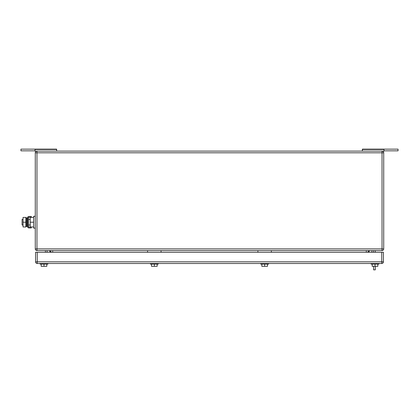 <?xml version="1.0" encoding="UTF-8"?>
<svg xmlns="http://www.w3.org/2000/svg" width="419" height="419" viewBox="0 0 419 419"><rect width="100%" height="100%" fill="white"/><g stroke="black" fill="none" stroke-linecap="round" stroke-linejoin="round"><path stroke-width="0.63" d="M383.72 248.896L383.72 152.794A1.686 1.686 0 0 0 382.034 151.107L36.966 151.107A1.686 1.686 0 0 0 35.28 152.794L35.28 248.896A1.686 1.686 0 0 0 36.966 250.583L382.034 250.583A1.686 1.686 0 0 0 383.72 248.896L382.034 248.896L382.034 250.583M368.589 252.269L369.6 250.583A1.686 1.686 0 0 0 367.982 252.269A1.686 1.686 0 0 1 369.668 250.583M49.332 250.583A1.686 1.686 0 0 1 51.018 252.269M47.085 252.269L47.085 250.583M50.411 252.269L49.4 250.583M371.915 252.269L371.915 250.583M45.399 250.583L45.399 252.269M147.567 252.269L147.567 250.583M161.058 252.269L161.058 250.583M257.889 252.269L257.889 250.583M271.376 252.269L271.376 250.583M56.638 149.457L35.002 149.457L35.002 149.143L56.638 149.143L56.638 151.107M35.002 149.457L35.002 151.107L36.966 151.107L36.966 250.583M35.002 150.83L20.95 150.83L20.95 149.143L35.002 149.143M383.998 150.83L398.05 150.83L398.05 149.143L362.362 149.143L362.362 151.107M383.998 149.143L383.998 151.107L382.034 151.107L382.034 248.896L35.28 248.896M362.362 149.457L383.998 149.457M37.249 252.269L37.249 261.823L35.563 261.823A1.686 1.686 0 0 0 37.249 263.509L381.751 263.509A1.686 1.686 0 0 0 383.437 261.823L381.751 261.823L381.751 263.509A1.686 1.686 0 0 0 383.437 261.823L383.437 252.269L381.751 252.269L381.751 261.823L37.249 261.823L37.249 263.509A1.686 1.686 0 0 1 35.563 261.823L35.563 252.269L381.751 252.269M150.405 263.509L150.405 264.07L158.272 264.07L158.272 263.509M154.339 264.07L154.339 266.316L151.531 266.316L151.531 264.07M154.339 266.316L157.151 266.316L157.151 264.07M371.072 263.509L371.072 264.07L378.944 264.07L378.944 263.509M375.01 264.07L375.01 266.316L372.198 266.316L372.198 264.07M375.01 266.316L377.818 266.316L377.818 264.07M260.728 263.509L260.728 264.07L268.595 264.07L268.595 263.509M264.661 264.07L264.661 266.316L261.849 266.316L261.849 264.07M264.661 266.316L267.469 266.316L267.469 264.07M40.056 263.509L40.056 264.07L47.928 264.07L47.928 263.509M43.99 264.07L43.99 266.316L41.182 266.316L41.182 264.07M43.99 266.316L46.802 266.316L46.802 264.07M375.288 250.583L375.288 252.269M375.288 266.316L375.288 269.857L373.601 269.857L373.601 266.316M373.601 252.269L373.601 250.583M23.05 219.394L22.076 219.394L22.076 225.013L23.05 225.013M33.651 226.978L30.22 226.978L30.22 217.424L33.651 217.424M35.28 216.298L33.651 216.298L33.651 222.201L30.22 222.201M33.651 222.201L33.651 228.104L35.28 228.104M31.289 227.962L31.289 227.119L28.906 227.119A0.429 0.429 0 0 1 28.482 226.689L27.638 226.689A1.273 1.273 0 0 0 28.906 227.962L31.289 227.962M28.482 217.712A0.429 0.429 0 0 1 28.906 217.283L31.289 217.283L31.289 216.44L28.906 216.44A1.273 1.273 0 0 0 27.638 217.712L28.482 217.712L28.482 226.689M27.638 217.712L27.638 226.689M25.863 222.201L25.863 217.424L23.05 217.424L23.05 226.978L25.863 226.978L25.863 222.201L23.05 222.201M26.984 225.951L26.984 226.475L26.188 226.642L26.188 217.76L26.984 217.927L26.984 225.951M26.188 217.76L25.915 219.058L26.188 226.642M383.72 152.794L35.28 152.794M366.295 250.583L366.295 252.269M52.705 252.269L52.705 250.583M26.984 219.394L27.638 219.394M28.482 219.394L30.22 219.394M26.984 225.013L27.638 225.013M28.482 225.013L30.22 225.013"/></g></svg>
